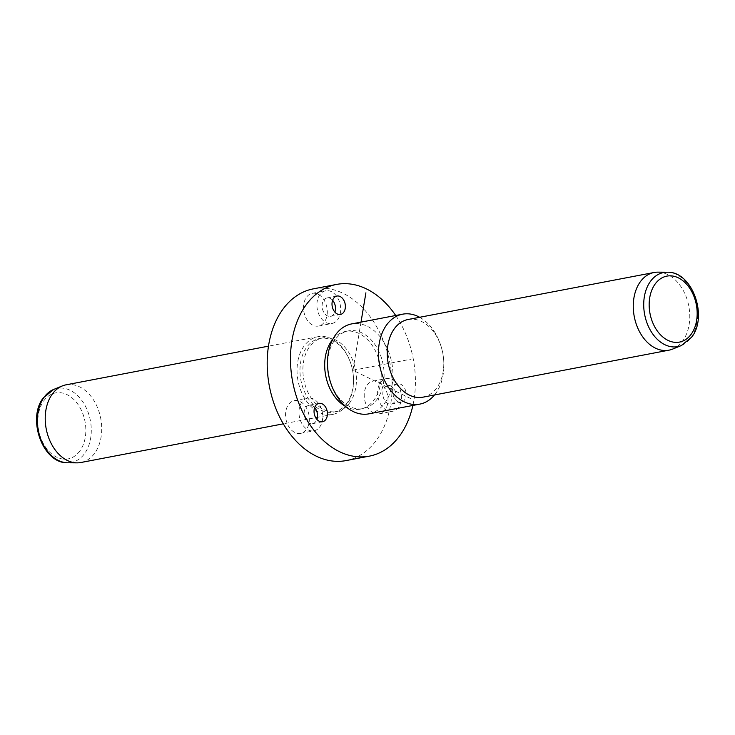 <?xml version="1.0" encoding="UTF-8"?>
<svg xmlns="http://www.w3.org/2000/svg" width="735" height="735" viewBox="0 0 735 735"><rect width="100%" height="100%" fill="white"/><g stroke="black" fill="none" stroke-linecap="round" stroke-linejoin="round"><path stroke-width="0.55" stroke-dasharray="3.67 2.76" d="M400.942 392.481A16.648 11.687 79.2 0 0 386.38 378.562A16.648 11.687 79.2 0 0 378.066 397.35A16.648 11.687 79.2 0 0 392.628 411.269A16.648 11.687 79.2 0 0 400.942 392.481M383.073 396.284A9.362 6.578 79.2 0 0 391.259 404.121A9.362 6.578 79.2 0 0 395.935 393.547A9.362 6.578 79.2 0 0 387.749 385.719A9.362 6.578 79.2 0 0 383.073 396.284M405.839 391.654A9.362 6.578 79.2 0 0 397.644 383.826A9.362 6.578 79.2 0 0 392.968 394.401A9.362 6.578 79.2 0 0 401.163 402.229A9.362 6.578 79.2 0 0 405.839 391.654M313.257 288.873A87.41 61.372 -100.8 0 1 382.641 338.918A87.41 61.372 -100.8 0 1 376.642 439.916A87.41 61.372 -100.8 0 1 346.056 460.588M395.706 315.499A87.41 61.372 -100.8 0 1 412.886 405.444M332.771 339.386A39.543 27.765 -100.8 0 1 345.523 331.439A39.543 27.765 -100.8 0 1 376.917 354.086A39.543 27.765 -100.8 0 1 374.198 399.767A39.543 27.765 -100.8 0 1 360.361 409.119A39.543 27.765 -100.8 0 1 345.579 406.437M327.727 368.419A39.543 27.765 -100.8 0 1 334.6 340.231A39.543 27.765 -100.8 0 1 348.436 330.888A39.543 27.765 -100.8 0 1 379.83 353.526A39.543 27.765 -100.8 0 1 377.11 399.215A39.543 27.765 -100.8 0 1 363.274 408.568A39.543 27.765 -100.8 0 1 330.19 381.309M368.814 413.86A45.791 32.147 79.2 0 0 384.837 403.037A45.791 32.147 79.2 0 0 387.979 350.136A45.791 32.147 79.2 0 0 351.633 323.914M419.667 317.281A45.791 32.147 -100.8 0 1 440.881 345.744A45.791 32.147 -100.8 0 1 443.729 360.674A45.791 32.147 -100.8 0 1 435.781 393.308A45.791 32.147 -100.8 0 1 434.504 394.961M408.118 319.486A39.543 27.765 -100.8 0 1 441.193 346.745A39.543 27.765 -100.8 0 1 443.655 359.635A39.543 27.765 -100.8 0 1 436.792 387.814A39.543 27.765 -100.8 0 1 422.956 397.166M657.954 272.143A39.543 27.765 -100.8 0 1 686.472 297.657A39.543 27.765 -100.8 0 1 682.778 340.819A39.543 27.765 -100.8 0 1 672.654 349.079M80.896 462.508A39.543 27.765 79.2 0 0 94.732 453.155A39.543 27.765 79.2 0 0 97.443 407.466A39.543 27.765 79.2 0 0 66.058 384.828M346.543 405.049A39.543 27.765 -100.8 0 1 332.707 414.402A39.543 27.765 -100.8 0 1 301.322 391.764A39.543 27.765 -100.8 0 1 304.033 346.075A39.543 27.765 -100.8 0 1 317.869 336.722A39.543 27.765 -100.8 0 1 350.953 363.981A39.543 27.765 -100.8 0 1 353.416 376.871A39.543 27.765 -100.8 0 1 346.543 405.049M346.883 403.221A37.457 26.304 -100.8 0 1 333.773 412.078A37.457 26.304 -100.8 0 1 304.033 390.634A37.457 26.304 -100.8 0 1 306.605 347.352A37.457 26.304 -100.8 0 1 319.716 338.486A37.457 26.304 -100.8 0 1 351.054 364.312A37.457 26.304 -100.8 0 1 353.388 376.522A37.457 26.304 -100.8 0 1 346.883 403.221M349.796 402.67A37.457 26.304 -100.8 0 1 336.685 411.526A37.457 26.304 -100.8 0 1 306.945 390.074A37.457 26.304 -100.8 0 1 309.518 346.791A37.457 26.304 -100.8 0 1 322.628 337.935A37.457 26.304 -100.8 0 1 352.368 359.387A37.457 26.304 -100.8 0 1 349.796 402.67M387.547 395.044A16.648 11.687 79.2 0 0 372.994 381.125A16.648 11.687 79.2 0 0 364.679 399.913A16.648 11.687 79.2 0 0 379.242 413.833A16.648 11.687 79.2 0 0 387.547 395.044M306.835 296.784A16.648 11.687 -100.8 0 1 312.283 293.348A16.648 11.687 -100.8 0 1 325.642 303.233A16.648 11.687 -100.8 0 1 323.979 322.61A16.648 11.687 -100.8 0 1 318.531 326.055A16.648 11.687 -100.8 0 1 305.163 316.16A16.648 11.687 -100.8 0 1 306.835 296.784M294.579 432.364A16.648 11.687 -100.8 0 1 285.548 415.018A16.648 11.687 -100.8 0 1 294.322 400.658A16.648 11.687 -100.8 0 1 300.312 401.659A16.648 11.687 -100.8 0 1 309.343 419.005A16.648 11.687 -100.8 0 1 300.569 433.365A16.648 11.687 -100.8 0 1 294.579 432.364M307.974 429.81A16.648 11.687 79.2 0 0 313.964 430.811A16.648 11.687 79.2 0 0 322.738 416.451A16.648 11.687 79.2 0 0 313.707 399.105A16.648 11.687 79.2 0 0 307.717 398.104A16.648 11.687 79.2 0 0 298.943 412.464A16.648 11.687 79.2 0 0 307.974 429.81M314.654 407.594A9.362 6.578 79.2 0 0 312.448 405.821A9.362 6.578 79.2 0 0 309.077 405.251A9.362 6.578 79.2 0 0 304.143 413.336A9.362 6.578 79.2 0 0 309.224 423.094A9.362 6.578 79.2 0 0 312.596 423.654A9.362 6.578 79.2 0 0 316.914 419.419M320.23 294.221A16.648 11.687 79.2 0 0 318.558 313.606A16.648 11.687 79.2 0 0 331.917 323.492A16.648 11.687 79.2 0 0 337.365 320.056A16.648 11.687 79.2 0 0 339.037 300.679A16.648 11.687 79.2 0 0 325.669 290.784A16.648 11.687 79.2 0 0 320.23 294.221M332.615 300.284A9.362 6.578 79.2 0 0 327.038 297.941A9.362 6.578 79.2 0 0 323.979 299.871A9.362 6.578 79.2 0 0 323.042 310.776A9.362 6.578 79.2 0 0 330.557 316.344A9.362 6.578 79.2 0 0 333.616 314.405A9.362 6.578 79.2 0 0 334.875 312.109M361.004 322.123L352.947 370.284L411.021 398.719M352.947 370.284L411.168 359.158M667.261 272.216A37.706 26.478 -100.8 0 1 694.456 296.545A37.706 26.478 -100.8 0 1 690.928 337.705A37.706 26.478 -100.8 0 1 681.271 345.579M79.885 450.941A33.58 23.584 -100.8 0 1 46.011 447.808A33.58 23.584 -100.8 0 1 43.778 400.841A33.58 23.584 -100.8 0 1 77.653 403.974A33.58 23.584 -100.8 0 1 79.885 450.941M53.728 389.421A37.706 26.478 -100.8 0 1 86.151 407.64A37.706 26.478 -100.8 0 1 84.608 453.532A37.706 26.478 -100.8 0 1 67.739 462.784M387.749 385.719L397.644 383.826M391.259 404.121L401.163 402.229M348.436 330.888L345.523 331.439M363.274 408.568L360.361 409.119M441.193 346.745L440.881 345.744M443.655 359.635L443.729 360.674M332.707 414.402L283.315 423.838M317.869 336.722L268.468 346.157M336.685 411.526L333.773 412.078M322.628 337.935L319.716 338.486M372.994 381.125L386.38 378.562M379.242 413.833L392.628 411.269M294.322 400.658L307.717 398.104M300.569 433.365L313.964 430.811M312.596 423.654L322.49 421.761M309.077 405.251L318.981 403.368M312.283 293.348L325.669 290.784M318.531 326.055L331.917 323.492M330.557 316.344L340.452 314.451M327.038 297.941L336.933 296.049"/><path stroke-width="1.1" d="M412.886 405.444A87.41 61.372 -100.8 0 1 399.932 435.469A87.41 61.372 -100.8 0 1 369.347 456.141L346.056 460.588A87.41 61.372 -100.8 0 1 276.672 410.534A87.41 61.372 -100.8 0 1 282.672 309.545A87.41 61.372 -100.8 0 1 313.257 288.873L336.547 284.427A87.41 61.372 -100.8 0 1 395.706 315.499M369.347 456.141A87.41 61.372 -100.8 0 1 299.963 406.087A87.41 61.372 -100.8 0 1 305.953 305.089A87.41 61.372 -100.8 0 1 336.547 284.427M345.579 406.437A39.543 27.765 -100.8 0 1 331.687 340.792A39.543 27.765 -100.8 0 1 332.771 339.386M330.511 382.301L330.19 381.309A39.543 27.765 -100.8 0 1 327.727 368.419L327.654 367.371A45.791 32.147 79.2 0 0 330.511 382.301A45.791 32.147 79.2 0 0 368.814 413.86L419.758 404.131A45.791 32.147 -100.8 0 1 383.413 377.919A45.791 32.147 -100.8 0 1 386.555 325.008A45.791 32.147 -100.8 0 1 402.578 314.185A45.791 32.147 -100.8 0 1 419.667 317.281M402.578 314.185L351.633 323.914A45.791 32.147 79.2 0 0 335.61 334.747A45.791 32.147 79.2 0 0 327.654 367.371M434.504 394.961A45.791 32.147 -100.8 0 1 419.758 404.131M668.942 350.172L422.956 397.166A39.543 27.765 -100.8 0 1 391.562 374.519A39.543 27.765 -100.8 0 1 394.272 328.839A39.543 27.765 -100.8 0 1 408.118 319.486L654.104 272.492A39.543 27.765 -100.8 0 1 657.954 272.143L667.261 272.216A37.706 26.478 -100.8 0 0 650.392 281.468A37.706 26.478 -100.8 0 0 648.849 327.36A37.706 26.478 -100.8 0 0 681.271 345.579L672.654 349.079A39.543 27.765 -100.8 0 1 668.942 350.172A39.543 27.765 -100.8 0 1 637.557 327.534A39.543 27.765 -100.8 0 1 640.268 281.845A39.543 27.765 -100.8 0 1 654.104 272.492M268.468 346.157L66.058 384.828A39.543 27.765 79.2 0 0 62.346 385.921A39.543 27.765 79.2 0 0 52.222 394.18A39.543 27.765 79.2 0 0 48.528 437.343A39.543 27.765 79.2 0 0 77.046 462.857A39.543 27.765 79.2 0 0 80.896 462.508L283.315 423.838M333.874 297.987A9.362 6.578 -100.8 0 1 336.933 296.049A9.362 6.578 -100.8 0 1 344.458 301.616A9.362 6.578 -100.8 0 1 343.511 312.513A9.362 6.578 -100.8 0 1 340.452 314.451A9.362 6.578 -100.8 0 1 332.937 308.884A9.362 6.578 -100.8 0 1 333.874 297.987M319.128 421.201A9.362 6.578 -100.8 0 1 314.038 411.444A9.362 6.578 -100.8 0 1 318.981 403.368A9.362 6.578 -100.8 0 1 322.343 403.928A9.362 6.578 -100.8 0 1 327.433 413.686A9.362 6.578 -100.8 0 1 322.49 421.761A9.362 6.578 -100.8 0 1 319.128 421.201M316.914 419.419A9.362 6.578 79.2 0 0 314.654 407.594M334.875 312.109A9.362 6.578 79.2 0 0 332.615 300.284M361.004 322.123L365.901 292.833M655.115 284.059A33.58 23.584 -100.8 0 1 688.989 287.192A33.58 23.584 -100.8 0 1 691.222 334.159A33.58 23.584 -100.8 0 1 657.347 331.026A33.58 23.584 -100.8 0 1 655.115 284.059M53.728 389.421L43.319 397.856C26.726 418.647 42.805 463.849 67.739 462.784A37.706 26.478 -100.8 0 1 40.544 438.455A37.706 26.478 -100.8 0 1 44.072 397.295A37.706 26.478 -100.8 0 1 53.728 389.421L62.346 385.921M681.271 345.579L691.681 337.144C708.274 316.353 692.195 271.151 667.261 272.216M67.739 462.784L77.046 462.857"/></g></svg>
